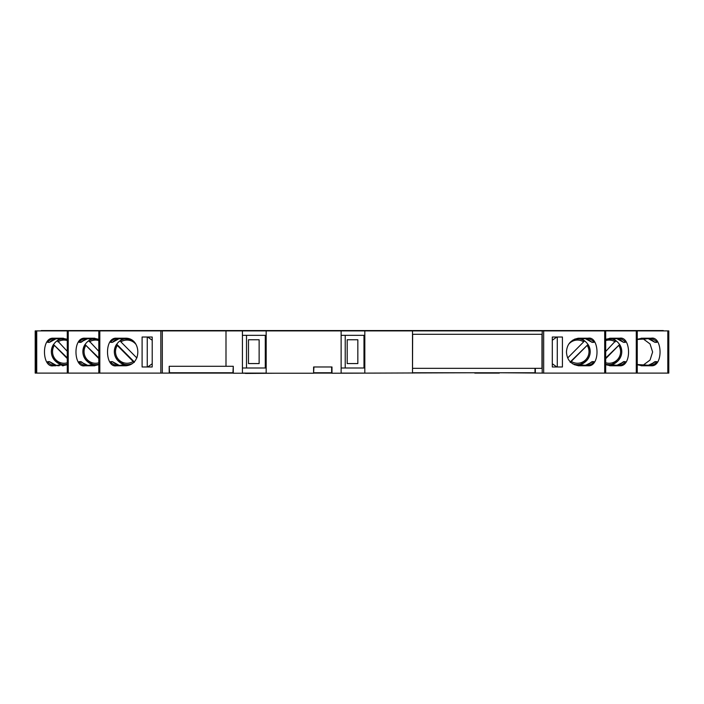 <?xml version="1.0" encoding="UTF-8"?>
<svg xmlns="http://www.w3.org/2000/svg" width="704" height="704" viewBox="0 0 704 704"><rect width="100%" height="100%" fill="white"/><g stroke="black" fill="none" stroke-linecap="round" stroke-linejoin="round"><path stroke-width="1.06" d="M35.754 373.102L233.279 373.102L233.279 366.291L169.189 366.291L169.189 373.102M67.267 373.102L67.267 330.898M474.786 372.759L331.98 373.234L331.98 366.978L331.98 373.102L313.597 373.102L313.597 366.978L313.597 373.234L233.279 373.234L233.279 366.291L232.936 372.759L169.532 372.759L169.189 366.291M35.2 373.102L35.719 373.102L35.719 330.898L35.2 330.898L35.2 373.102M668.774 330.898L412.5 330.898L412.5 373.102M363.986 367.998L341.132 367.998L341.132 373.102L364.813 373.102L364.813 330.898L341.132 330.898L341.132 335.324L363.986 335.324L363.986 367.998L364.813 367.998M265.285 367.998L242.422 367.998L242.422 373.102L266.174 373.102L266.174 330.898L242.422 330.898L242.422 335.324L265.285 335.324L265.285 367.998L266.174 367.998M169.532 366.291L225.993 366.291L225.993 330.898L35.754 330.898M637.252 330.898L637.252 373.102M605.686 330.898L605.686 373.102L668.774 373.102M543.673 330.898L543.673 373.102L499.294 372.759M535.339 368.333L535.339 373.102M474.786 373.102L499.294 373.102M543.673 373.102L605.713 373.102M552.306 340.252L556.811 337.022L552.306 337.022L552.306 366.978L556.811 366.978L552.306 363.748M552.306 337.022L562.426 337.022L562.426 366.978L552.306 366.978M588.095 338.219C599.394 335.843 600.538 366.828 588.095 365.781L579.216 365.781C571.234 364.742 566.984 360.149 566.456 352C566.958 343.948 571.217 339.354 579.216 338.219L588.095 338.219L583.757 338.677L585.772 338.219C589.107 338.342 591.87 339.689 594.053 342.25L592.002 342.302L588.79 339.847M605.713 339.328L610.711 338.219L619.661 338.219C630.934 335.843 632.078 366.828 619.661 365.781L610.711 365.781L605.713 364.672M637.287 339.284L642.18 338.219L651.165 338.219C662.429 335.843 663.573 366.828 651.165 365.781L642.18 365.781L637.287 364.725M643.254 365.086L650.047 360.052L652.626 352L650.047 343.948L643.254 338.914M637.551 339.161L648.261 338.65L654.914 342.302L651.702 339.847M654.914 361.698L655.741 361.662L654.245 362.058L651.702 364.153M645.92 365.182L648.692 365.781C652.018 365.658 654.782 364.311 656.973 361.75L655.741 361.662L648.261 365.35L637.358 364.751M655.327 361.645L656.234 361.627M656.234 342.373L656.973 342.25C654.782 339.689 652.018 338.342 648.683 338.219L645.92 338.818M648.261 365.35L651.165 365.781L648.692 365.781M641.194 365.781L640.534 365.306M648.683 338.219L651.165 338.219L648.261 338.65M640.534 338.694L641.194 338.219M611.794 365.086L617.962 360.862M605.986 339.205L616.81 338.65L623.462 342.302L620.242 339.847M625.108 361.636L623.489 361.662L620.242 364.153M614.469 365.182L617.232 365.781C620.567 365.658 623.322 364.311 625.513 361.75L624.29 361.662L616.81 365.35L605.986 364.795M623.867 361.645L624.782 361.627M624.782 342.373L625.513 342.25C623.322 339.689 620.567 338.342 617.232 338.219L614.469 338.818M616.81 365.35L619.661 365.781L617.232 365.781M609.734 365.781L609.083 365.306M617.232 338.219L619.661 338.219L616.81 338.65M609.083 338.694L609.734 338.219M623.867 342.355L623.462 342.302C619.467 339.205 616.581 338.061 614.821 338.914M557.278 337.022L557.278 366.978M574.42 339.231L578.274 338.219M577.623 338.694L583.009 338.818M585.35 338.65L592.002 342.302C588.007 339.205 585.121 338.061 583.361 338.914M582.437 365.781L579.216 365.781M588.79 364.153L591.334 362.058L592.83 361.662L585.35 365.35L574.332 364.734M593.648 361.636L592.407 361.645M583.009 365.182L588.095 365.781M585.35 365.35L585.772 365.781C589.107 365.658 591.87 364.311 594.053 361.75L593.322 361.627M578.274 365.781L577.623 365.306M580.334 365.086L587.136 360.052M593.322 342.373L592.407 342.355M152.214 363.748L147.717 366.978L152.214 366.978L142.102 366.978L142.102 337.022L152.214 337.022L147.717 337.022L152.214 340.252M152.214 366.978L152.214 337.022M116.433 365.781C105.125 368.157 103.981 337.172 116.433 338.219L125.303 338.219C141.354 337.612 142.595 365.27 125.303 365.781L116.433 365.781L120.771 365.323L118.747 365.781C115.421 365.658 112.658 364.311 110.466 361.75L112.517 361.698L115.738 364.153M147.242 337.022L147.242 366.978M130.249 364.698L126.245 365.781M126.905 365.306L121.51 365.182M119.178 365.35L112.517 361.698C116.512 364.795 119.407 365.939 121.158 365.086M122.082 338.219L125.303 338.219M115.738 339.847L112.517 342.302L119.178 338.65L130.046 339.214M110.871 342.364L112.112 342.355M121.51 338.818L116.433 338.219M119.178 338.65L118.747 338.219C115.421 338.342 112.658 339.689 110.466 342.25L111.206 342.373M126.245 338.219L126.905 338.694M111.206 361.627L112.112 361.645M124.186 365.086L117.374 360.043M98.815 364.672L93.817 365.781L84.858 365.781C73.586 368.157 72.45 337.172 84.858 338.219L93.817 338.219L98.815 339.328M49.201 361.645L47.555 361.75C49.738 364.311 52.501 365.658 55.836 365.781L53.363 365.781C42.09 368.157 40.955 337.172 53.363 338.219L62.348 338.219L67.241 339.275M62.348 365.781L67.241 364.716M59.171 338.219L62.348 338.219M52.826 339.847L49.606 342.302L56.258 338.65L67.047 339.196M47.96 342.364L49.201 342.355M58.599 338.818L53.363 338.219M56.258 338.65L55.836 338.219C52.501 338.342 49.738 339.689 47.555 342.25L48.286 342.373M67.047 364.804L58.599 365.182M63.334 338.219L63.985 338.694M48.286 361.627L50.274 362.058L52.826 364.153M61.266 365.086L54.78 360.474M57.191 365.781L57.851 365.323L56.258 365.35L49.606 361.698L47.96 361.636M59.171 365.781L58.432 365.781M55.836 365.781L53.363 365.781L56.258 365.35M63.985 365.306L63.334 365.781M92.726 365.086L85.923 360.043M98.657 364.742L87.718 365.35L80.238 361.662L79.006 361.75C81.198 364.311 83.961 365.658 87.296 365.781L90.059 365.182M79.746 361.627L81.734 362.058L84.278 364.153M90.059 338.818L87.296 338.219C83.961 338.342 81.198 339.689 79.006 342.25L80.238 342.338L87.718 338.65L98.542 339.205M84.278 339.847L81.734 341.942L79.746 342.373M79.42 342.364L80.652 342.355M87.718 338.65L84.858 338.219L87.296 338.219M94.785 338.219L95.445 338.694M87.296 365.781L84.858 365.781L87.718 365.35M95.445 365.306L94.785 365.781M80.652 361.645L81.066 361.698C85.052 364.795 87.947 365.939 89.707 365.086M341.132 373.102L364.813 373.102M242.422 373.102L266.174 373.102M266.174 330.898L341.132 330.898M364.813 330.898L412.5 330.898M331.98 366.978L313.597 366.978M225.993 330.898L242.422 330.898M226.618 373.102L233.279 373.102M202.796 373.102L204.16 372.759M245.485 373.446L275.378 373.234M364.813 335.324L363.986 335.324M357.834 363.572L347.186 363.572L347.186 339.75L357.834 339.75L357.834 363.572M266.174 335.324L265.285 335.324M259.134 363.572L248.486 363.572L248.486 339.75L259.134 339.75L259.134 363.572M313.94 366.978L313.597 372.759M313.94 372.759L331.637 372.759L331.637 366.978M412.641 368.333L541.974 368.333L541.974 334.303L412.641 334.303L412.5 372.759M412.641 372.759L534.996 372.759L534.996 368.333M134.209 361.856L116.741 344.238A13.288 13.174 90 0 1 120.322 340.63L120.868 341.854L136.814 357.94M116.741 344.238L117.286 345.462L133.153 361.46A11.598 11.502 90 0 1 117.286 345.462M134.288 362.446L133.153 361.46M98.815 358.556L85.017 344.485C81.594 350.654 82.324 356.286 87.208 361.363A12.954 12.839 90 0 1 85.017 344.494L98.815 357.887M85.29 344.238A13.288 13.174 90 0 1 88.862 340.63L98.815 351.34M67.241 358.503L53.504 344.485C50.081 350.654 50.811 356.286 55.686 361.363A12.954 12.839 90 0 1 53.504 344.494L67.241 357.826M53.768 344.238A13.288 13.174 90 0 1 57.35 340.63L67.241 351.278M570.319 361.856L588.042 344.485L570.24 362.446M587.778 344.238A13.288 13.174 -90 0 0 584.206 340.63L583.66 341.854L567.794 357.852A11.598 11.502 -90 0 1 567.415 357.201M605.713 358.01L619.626 344.485L605.713 358.679M619.362 344.238A13.288 13.174 -90 0 0 615.78 340.63L605.713 351.463M663.282 330.554L41.246 330.554M162.316 330.898L162.316 373.102M542.203 373.102L542.203 330.898M604.701 330.898L604.701 373.102M636.284 330.898L636.284 373.102M667.806 330.898L667.806 373.102M641.582 338.228A2.719 1.003 -90 0 0 641.388 338.334A2.719 1.003 -90 0 0 641.124 338.686A1.364 0.502 90 0 1 640.842 338.914A1.364 0.502 90 0 1 640.666 338.826M640.666 365.174A1.364 0.502 90 0 1 640.842 365.086A1.364 0.502 90 0 1 641.124 365.314A2.719 1.003 -90 0 0 641.388 365.666A2.719 1.003 -90 0 0 641.582 365.772M610.122 338.228A2.719 1.003 -90 0 0 609.937 338.334A2.719 1.003 -90 0 0 609.664 338.686A1.364 0.502 90 0 1 609.391 338.914A1.364 0.502 90 0 1 609.206 338.826M609.206 365.174A1.364 0.502 90 0 1 609.391 365.086A1.364 0.502 90 0 1 609.664 365.314A2.719 1.003 -90 0 0 609.937 365.666A2.719 1.003 -90 0 0 610.122 365.772M578.67 338.228A2.719 1.003 -90 0 0 578.477 338.334A2.719 1.003 -90 0 0 578.213 338.686A1.364 0.502 90 0 1 577.931 338.914A1.364 0.502 90 0 1 577.755 338.826M577.755 365.174A1.364 0.502 90 0 1 577.931 365.086A1.364 0.502 90 0 1 578.213 365.314A2.719 1.003 -90 0 0 578.477 365.666A2.719 1.003 -90 0 0 578.67 365.772M160.846 330.898L160.846 373.102M99.818 330.898L99.818 373.102M125.849 365.772A2.719 1.003 90 0 0 126.042 365.666A2.719 1.003 90 0 0 126.315 365.314A1.364 0.502 -90 0 1 126.588 365.086A1.364 0.502 -90 0 1 126.773 365.174M126.773 338.826A1.364 0.502 -90 0 1 126.588 338.914A1.364 0.502 -90 0 1 126.315 338.686A2.719 1.003 90 0 0 126.042 338.334A2.719 1.003 90 0 0 125.849 338.228M68.235 330.898L68.235 373.102M36.722 330.898L36.722 373.102M63.853 338.826A1.364 0.502 -90 0 1 63.677 338.914A1.364 0.502 -90 0 1 63.395 338.686A2.719 1.003 90 0 0 63.131 338.334A2.719 1.003 90 0 0 62.946 338.228M62.946 365.772A2.719 1.003 90 0 0 63.131 365.666A2.719 1.003 90 0 0 63.395 365.314A1.364 0.502 -90 0 1 63.677 365.086A1.364 0.502 -90 0 1 63.862 365.174M94.398 365.772A2.719 1.003 90 0 0 94.591 365.666A2.719 1.003 90 0 0 94.855 365.314A1.364 0.502 -90 0 1 95.137 365.086A1.364 0.502 -90 0 1 95.313 365.174M95.313 338.826A1.364 0.502 -90 0 1 95.137 338.914A1.364 0.502 -90 0 1 94.855 338.686A2.719 1.003 90 0 0 94.591 338.334A2.719 1.003 90 0 0 94.398 338.228M345.215 335.324L345.215 367.998M246.514 335.324L246.514 367.998M120.868 341.854A11.598 11.502 90 0 1 135.819 344.212M137.13 357.157A11.598 11.502 90 0 1 136.726 357.852M120.058 340.877A12.954 12.839 90 0 1 124.872 338.914M119.214 341.466L123.42 338.914A13.605 13.49 -90 0 0 119.214 341.466L118.941 341.704M118.087 360.818A12.954 12.839 90 0 1 116.477 344.494C113.054 350.662 113.784 356.286 118.659 361.363A12.954 12.839 90 0 1 118.087 360.818M132.229 363.572A12.954 12.839 90 0 1 118.659 361.363L119.214 361.856A13.605 13.49 -90 0 0 125.946 365.086L119.214 361.856M98.815 362.78A11.598 11.502 90 0 1 85.835 345.462M98.815 364.232A12.954 12.839 90 0 1 87.208 361.363L87.754 361.856A13.605 13.49 -90 0 0 94.486 365.086L87.754 361.856M88.598 340.877A12.954 12.839 90 0 1 93.412 338.914M89.408 341.854A11.598 11.502 90 0 1 98.815 340.542M87.754 341.466L91.96 338.914A13.605 13.49 -90 0 0 87.754 341.466L87.49 341.704M67.241 362.798A11.598 11.502 90 0 1 54.314 345.462M67.241 364.241A12.954 12.839 90 0 1 55.686 361.363L56.241 361.856A13.605 13.49 -90 0 0 62.964 365.086L56.241 361.856M57.086 340.877A12.954 12.839 90 0 1 61.899 338.914M57.895 341.854A11.598 11.502 90 0 1 67.241 340.525M56.241 341.466L60.438 338.914A13.605 13.49 -90 0 0 56.241 341.466L55.968 341.704M587.233 345.462A11.598 11.502 -90 0 1 571.375 361.46M585.314 361.856L578.6 365.086A13.605 13.49 90 0 0 585.314 361.856L585.86 361.363C590.744 356.286 591.466 350.654 588.042 344.485A12.954 12.839 -90 0 1 572.317 363.581M585.314 341.466A13.605 13.49 90 0 0 581.108 338.914L585.578 341.704M579.656 338.914A12.954 12.839 -90 0 1 584.47 340.877M568.656 344.274A11.598 11.502 -90 0 1 583.66 341.854M618.816 345.462A11.598 11.502 -90 0 1 605.713 362.745M610.157 365.086A13.605 13.49 90 0 0 616.889 361.856L617.443 361.363C622.318 356.286 623.049 350.654 619.626 344.485A12.954 12.839 -90 0 1 605.713 364.197M616.889 341.466A13.605 13.49 90 0 0 612.682 338.914L617.153 341.704M611.23 338.914A12.954 12.839 -90 0 1 616.044 340.877M605.713 340.578A11.598 11.502 -90 0 1 615.234 341.854M668.8 330.898L668.8 373.102M637.287 339.451L646.219 338.914M656.559 361.636L654.94 361.662C652.168 364.452 649.282 365.596 646.272 365.086M646.219 365.086L637.287 364.522M646.272 338.914C648.032 338.061 650.927 339.205 654.94 342.338L656.559 342.364M605.713 339.486L614.759 338.914M623.489 361.662C620.708 364.452 617.822 365.596 614.821 365.086M614.759 365.086L605.713 364.487M625.108 342.364L623.489 342.338M573.038 339.944L577.931 338.914L583.299 338.914M592.029 361.662C589.248 364.452 586.362 365.596 583.361 365.086M583.299 365.086L577.931 365.086L572.783 363.889M593.648 342.364L592.029 342.338M98.815 330.898L98.815 373.102M131.736 363.889L126.588 365.086L121.22 365.086M112.49 342.338C115.271 339.548 118.158 338.404 121.158 338.914M121.22 338.914L126.588 338.914L131.463 339.935M110.88 361.636L112.49 361.662M49.579 342.338C52.36 339.548 55.246 338.404 58.247 338.914M58.309 338.914L67.241 339.451M58.309 365.086L67.241 364.522M58.247 365.086C56.487 365.939 53.601 364.795 49.579 361.662M98.815 364.487L89.769 365.086M81.039 342.338C83.811 339.548 86.706 338.404 89.707 338.914M89.769 338.914L98.815 339.486M79.42 361.636L81.039 361.662M341.132 367.998L341.132 335.324M242.422 367.998L242.422 335.324M610.174 365.086L616.889 361.856"/></g></svg>
